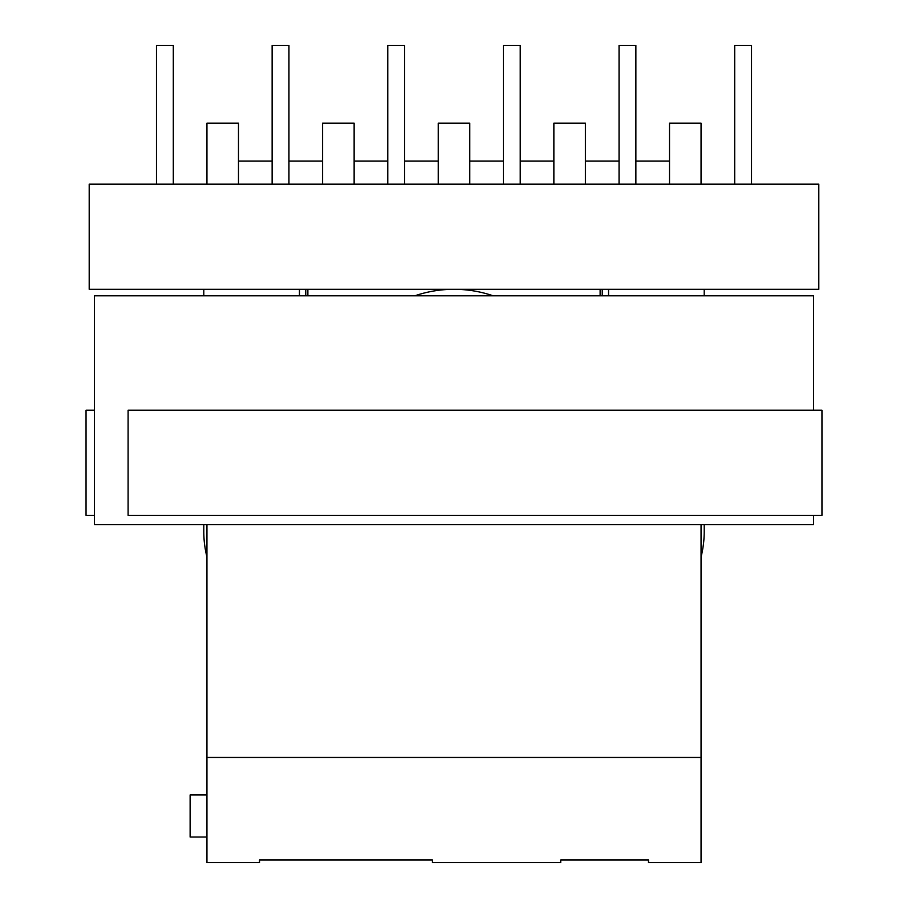 <?xml version="1.0" encoding="UTF-8"?>
<svg xmlns="http://www.w3.org/2000/svg" width="908" height="908" viewBox="0 0 908 908"><rect width="100%" height="100%" fill="white"/><g stroke="black" fill="none" stroke-linecap="round" stroke-linejoin="round"><path stroke-width="1.36" d="M493.158 295.815A120.9 120.9 0 0 0 414.843 295.815A120.9 120.9 0 0 1 493.158 295.815M669.514 161.045L635.872 161.045L669.514 161.045M619.052 161.045L585.41 161.045L619.052 161.045M553.869 161.045L520.227 161.045L553.869 161.045M503.407 161.045L469.765 161.045L503.407 161.045M438.235 161.045L404.593 161.045L438.235 161.045M387.773 161.045L354.131 161.045L387.773 161.045M322.59 161.045L288.948 161.045L322.59 161.045M272.128 161.045L238.486 161.045L272.128 161.045M600.131 295.815L600.131 289.3L600.131 295.815M307.869 289.3L307.869 295.815L307.869 289.3M602.231 289.3L602.231 295.815L602.231 289.3M305.769 295.815L305.769 289.3L305.769 295.815M438.235 184.176L438.235 123.193L469.765 123.193L438.235 123.193L438.235 184.176M469.765 184.176L469.765 123.193L469.765 184.176M206.945 123.193L238.486 123.193L238.486 184.176L238.486 123.193L206.945 123.193L206.945 184.176L206.945 123.193M322.59 184.176L322.59 123.193L354.131 123.193L322.59 123.193L322.59 184.176M354.131 184.176L354.131 123.193L354.131 184.176M669.514 184.176L669.514 123.193L701.055 123.193L669.514 123.193L669.514 184.176M701.055 184.176L701.055 123.193L701.055 184.176M553.869 123.193L585.41 123.193L585.41 184.176L585.41 123.193L553.869 123.193L553.869 184.176L553.869 123.193M635.872 45.4L619.052 45.4L619.052 184.176L619.052 45.4L635.872 45.4L635.872 184.176L635.872 45.4M520.227 45.4L503.407 45.4L503.407 184.176L503.407 45.4L520.227 45.4L520.227 184.176L520.227 45.4M404.593 45.4L387.773 45.4L387.773 184.176L387.773 45.4L404.593 45.4L404.593 184.176L404.593 45.4M288.948 45.4L272.128 45.4L272.128 184.176L272.128 45.4L288.948 45.4L288.948 184.176L288.948 45.4M173.303 45.4L156.482 45.4L156.482 184.176L156.482 45.4L173.303 45.4L173.303 184.176L173.303 45.4M751.518 45.4L734.697 45.4L734.697 184.176L734.697 45.4L751.518 45.4L751.518 184.176L751.518 45.4M818.8 184.176L89.2 184.176L89.2 289.3L818.8 289.3L818.8 184.176M203.789 289.3L203.789 295.815M203.789 524.586L203.789 531.441A105.135 105.135 0 0 0 206.945 557.001M299.458 289.3L299.458 295.815M701.055 557.001A105.135 105.135 0 0 0 704.211 531.441L704.211 524.586M704.211 295.815L704.211 289.3M608.542 295.815L608.542 289.3M813.545 410.2L813.545 295.815L94.455 295.815L94.455 524.586L813.545 524.586L813.545 515.335M94.455 410.2L86.044 410.2L86.044 515.335L94.455 515.335M128.096 410.2L128.096 515.335L821.956 515.335L821.956 410.2L128.096 410.2M206.945 524.586L206.945 862.6L259.506 862.6L259.506 860.024L259.506 862.26M206.945 837.028L190.124 837.028L190.124 794.977L206.945 794.977M701.055 524.586L701.055 862.6L648.494 862.6L648.494 860.024L560.713 860.024L560.713 862.6L432.446 862.6L432.446 860.024L259.506 860.024M648.494 860.024L648.494 862.26M701.055 757.465L206.945 757.465"/></g></svg>
